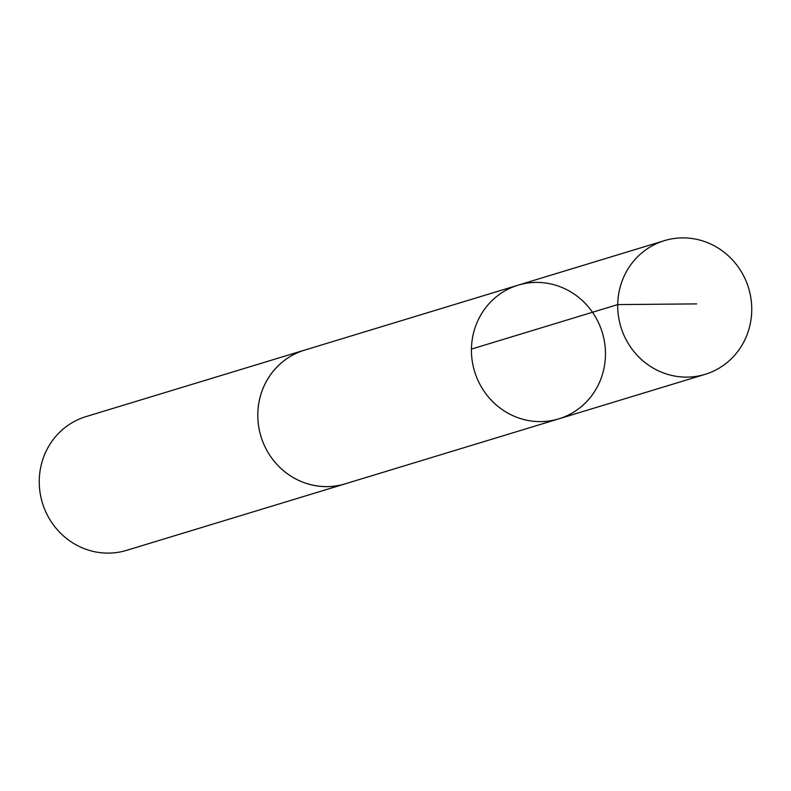 <?xml version="1.0" encoding="UTF-8"?>
<svg xmlns="http://www.w3.org/2000/svg" width="791" height="791" viewBox="0 0 791 791"><rect width="100%" height="100%" fill="white"/><g stroke="black" fill="none" stroke-linecap="round" stroke-linejoin="round"><path stroke-width="1.19" d="M346.705 483.37A69.885 66.76 -106.9 0 1 345.163 483.865A69.865 66.741 -106.9 0 1 258.113 421.89A69.865 66.741 -106.9 0 1 304.476 350.166L518.105 285.165A69.875 66.751 73.1 0 0 474.59 371.434A69.875 66.751 73.1 0 0 558.782 418.854A69.875 66.751 73.1 0 0 605.164 347.12A69.875 66.751 73.1 0 0 518.105 285.165A69.875 66.751 73.1 0 0 474.59 371.434A69.875 66.751 73.1 0 0 558.782 418.854L705.068 374.361A69.885 66.76 -106.9 0 1 618.008 312.386A69.885 66.76 -106.9 0 1 664.391 240.652A69.885 66.76 -106.9 0 1 751.45 302.617A69.885 66.76 -106.9 0 1 705.068 374.361M558.782 418.854L345.153 483.845A69.885 66.76 -106.9 0 1 258.093 421.89A69.885 66.76 -106.9 0 1 304.476 350.146A69.885 66.76 -106.9 0 1 306.038 349.691M345.163 483.865L126.609 550.348A69.885 66.76 -106.9 0 1 39.55 488.383A69.885 66.76 -106.9 0 1 85.932 416.639L304.476 350.146M471.436 349.098L617.712 304.594L696.604 303.892M518.105 285.165L664.391 240.652"/></g></svg>
